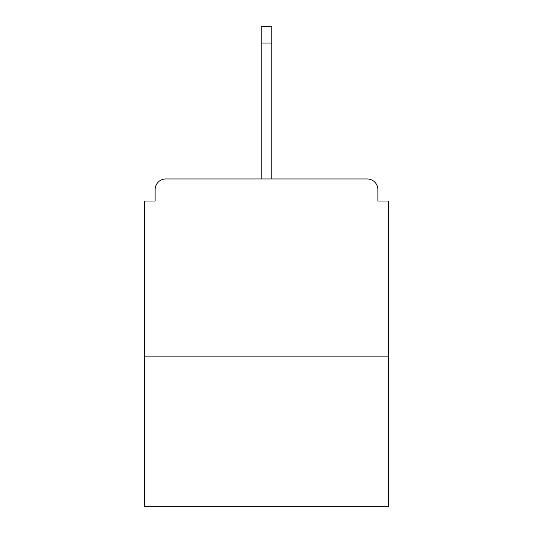 <?xml version="1.0" encoding="UTF-8"?>
<svg xmlns="http://www.w3.org/2000/svg" width="533" height="533" viewBox="0 0 533 533"><rect width="100%" height="100%" fill="white"/><g stroke="black" fill="none" stroke-linecap="round" stroke-linejoin="round"><path stroke-width="0.8" d="M377.884 201.021L377.884 189.635L377.884 201.021L388.557 201.021L388.557 506.35L144.443 506.35L144.443 201.021L155.116 201.021L155.116 189.635L155.116 201.021M388.557 356.89L144.443 356.89M377.884 189.635A10.673 10.673 0 0 0 367.21 178.961L165.79 178.961A10.673 10.673 0 0 0 155.116 189.635M367.21 178.961L322.012 178.961L367.21 178.961M210.988 178.961L165.79 178.961L210.988 178.961M271.837 43.02L261.163 43.02L261.163 26.65L271.837 26.65L271.837 178.961M261.163 43.02L261.163 178.961"/></g></svg>
